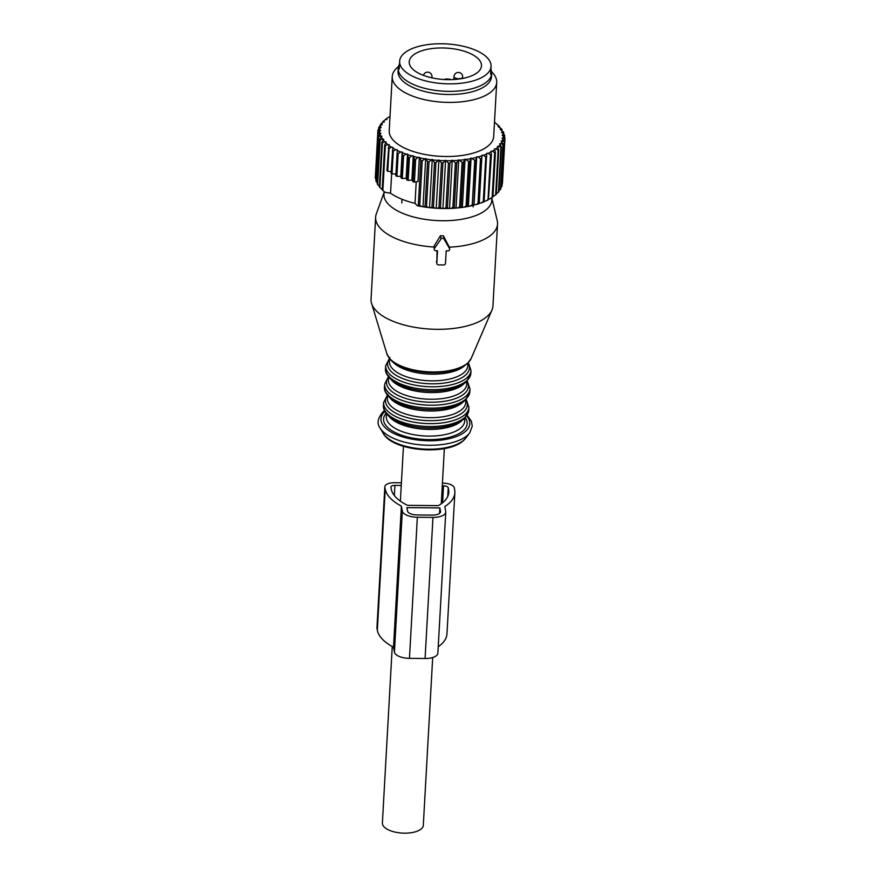 <?xml version="1.0" encoding="UTF-8"?>
<svg xmlns="http://www.w3.org/2000/svg" width="876" height="876" viewBox="0 0 876 876"><rect width="100%" height="100%" fill="white"/><g stroke="black" fill="none" stroke-linecap="round" stroke-linejoin="round"><path stroke-width="1.31" d="M432.689 657.515L423.305 825.323A20.487 8.924 -176.8 0 1 418.454 830.667A20.487 8.924 -176.8 0 1 395.558 832.2A20.487 8.924 -176.8 0 1 382.385 823.035L392.251 646.521M479.084 59.678A36.19 15.746 -176.8 0 1 481.482 65.831A36.19 15.746 -176.8 0 1 451.523 79.628A36.19 15.746 -176.8 0 1 411.621 67.956A36.19 15.746 -176.8 0 1 409.223 61.791A36.19 15.746 -176.8 0 1 439.183 47.994A36.19 15.746 -176.8 0 1 479.084 59.678M450.91 79.65A5.234 2.278 3.2 0 0 443.979 79.508M488.02 58.572A45.782 19.929 -176.8 0 1 491.064 66.368A45.782 19.929 -176.8 0 1 453.166 83.822A45.782 19.929 -176.8 0 1 402.686 69.051A45.782 19.929 -176.8 0 1 399.642 61.254A45.782 19.929 -176.8 0 1 437.54 43.8A45.782 19.929 -176.8 0 1 488.02 58.572M418.323 205.148A63.663 27.704 3.2 0 0 419.724 205.411L422.221 160.735A63.663 27.704 3.2 0 1 420.819 160.472L418.323 205.148L417.283 205.718A61.911 26.948 3.2 0 0 421.706 206.55L419.724 205.411M389.973 117.066L388.67 117.132A61.911 26.948 3.2 0 0 388.068 117.548A61.911 26.948 3.2 0 0 386.393 118.797L386.896 119.454L385.451 119.607A61.911 26.948 3.2 0 0 383.633 121.392L384.279 122.027L382.9 122.246A61.911 26.948 3.2 0 0 381.575 124.129L382.374 124.731L381.071 125.027A61.911 26.948 3.2 0 0 380.239 126.987L381.18 127.557L379.965 127.907A61.911 26.948 3.2 0 0 379.647 129.922L380.71 130.447L379.615 130.863A61.911 26.948 3.2 0 0 379.812 132.9L380.983 133.382L380.009 133.853A61.911 26.948 3.2 0 0 380.71 135.889L381.991 136.306L381.159 136.831A61.911 26.948 3.2 0 0 382.363 138.846L383.721 139.207L383.031 139.777A61.911 26.948 3.2 0 0 384.717 141.748L386.152 142.043L384.684 145.142L382.188 189.829A63.663 27.704 3.2 0 0 382.483 190.092L383.94 191.373A61.911 26.948 3.2 0 0 385.101 192.359L390.554 193.213A57.991 25.24 3.2 0 0 415.016 203.363L417.283 205.718M383.031 139.777L381.859 142.219L379.363 186.906A63.663 27.704 3.2 0 0 379.899 187.519L382.199 189.588M492.947 196.651L495.641 194.877L498.137 150.201A63.663 27.704 3.2 0 0 498.783 149.654L497.404 146.434L498.816 146.248L500.941 147.529A63.663 27.704 3.2 0 0 501.444 146.949L499.67 143.795L501.006 143.533L503.021 144.704A63.663 27.704 3.2 0 0 503.361 144.091L501.225 141.025L502.474 140.697L504.357 141.759A63.663 27.704 3.2 0 0 504.543 141.135L502.058 138.156L503.207 137.773L504.926 138.737A63.663 27.704 3.2 0 0 504.926 138.704A63.663 27.704 3.2 0 0 504.948 138.101L502.145 135.243L503.185 134.805L504.718 135.681A63.663 27.704 3.2 0 0 504.576 135.035L501.51 132.309L502.419 131.816L503.744 132.605A63.663 27.704 3.2 0 0 503.448 131.969L500.141 129.385L500.908 128.849L502.014 129.56A63.663 27.704 3.2 0 0 501.554 128.936L498.061 126.516L498.674 125.936L499.55 126.593A63.663 27.704 3.2 0 0 498.937 125.98L496.363 123.932M488.939 199.027L489.706 199.005A61.911 26.948 3.2 0 0 492.17 197.429A61.911 26.948 3.2 0 0 492.202 197.407L492.936 196.87L495.433 152.183L494.458 148.931L495.925 148.81L498.137 150.201M484.319 201.141L485.534 201.173A61.911 26.948 3.2 0 0 488.447 199.717L491.425 154.515L490.878 151.23L492.378 151.187L494.655 152.687A63.663 27.704 3.2 0 0 495.433 152.183M421.706 206.55L423.787 206.889A61.911 26.948 3.2 0 0 426.294 207.251A61.911 26.948 3.2 0 0 428.342 207.513L430.477 207.754A61.911 26.948 3.2 0 0 435.109 208.159L437.266 208.302A61.911 26.948 3.2 0 0 441.931 208.488L444.077 208.521A61.911 26.948 3.2 0 0 448.698 208.477L450.822 208.4A61.911 26.948 3.2 0 0 455.356 208.138L457.425 207.962A61.911 26.948 3.2 0 0 461.805 207.481L463.798 207.207A61.911 26.948 3.2 0 0 467.981 206.506L469.865 206.123A61.911 26.948 3.2 0 0 473.796 205.214L474.047 204.568L475.558 204.754A61.911 26.948 3.2 0 0 479.194 203.648L479.281 202.98L480.804 203.09A61.911 26.948 3.2 0 0 484.1 201.809L486.684 153.322L488.217 153.355L490.516 154.975A63.663 27.704 3.2 0 0 491.425 154.515M423.02 206.276L425.703 158.468L422.221 160.735M424.378 158.731A61.911 26.948 -176.8 0 1 419.954 157.899L420.819 160.472M423.787 206.889L425.068 206.287L427.565 161.6A63.663 27.704 3.2 0 0 428.528 161.731A63.663 27.704 3.2 0 0 428.999 161.797L432.251 159.366L434.474 162.41A63.663 27.704 3.2 0 0 435.941 162.542L438.909 159.947L441.471 162.892A63.663 27.704 3.2 0 0 442.938 162.947L445.599 160.209L448.468 163.035A63.663 27.704 3.2 0 0 449.925 163.024L452.246 160.155L455.378 162.837A63.663 27.704 3.2 0 0 456.801 162.761L458.75 159.771L462.112 162.312A63.663 27.704 3.2 0 0 463.492 162.159L465.057 159.071L468.594 161.447A63.663 27.704 3.2 0 0 469.919 161.228L471.069 158.063L474.748 160.264A63.663 27.704 3.2 0 0 475.986 159.98L476.73 156.76L478.23 156.935L480.497 158.786A63.663 27.704 3.2 0 0 481.647 158.436L481.953 155.172L483.475 155.271L485.775 157.012A63.663 27.704 3.2 0 0 486.815 156.607M425.703 158.468L427.565 161.6M425.068 206.287A63.663 27.704 3.2 0 0 426.032 206.418A63.663 27.704 3.2 0 0 426.502 206.484L428.999 161.797M428.342 207.513L426.502 206.484M429.579 207.174L432.251 159.366M430.477 207.754L431.977 207.097L434.474 162.41M435.109 208.159L433.445 207.218L435.941 162.542M431.977 207.097A63.663 27.704 3.2 0 0 433.445 207.218M436.237 207.765L438.909 159.947M437.266 208.302L438.975 207.568L441.471 162.892M438.975 207.568A63.663 27.704 3.2 0 0 440.442 207.634L442.938 162.947M441.931 208.488L440.442 207.634M442.928 208.028L445.599 160.209M444.077 208.521L445.972 207.721L448.468 163.035M445.972 207.721A63.663 27.704 3.2 0 0 447.428 207.7L449.925 163.024M448.698 208.477L447.428 207.7M449.574 207.973L452.246 160.155M450.822 208.4L452.881 207.524L455.378 162.837M452.881 207.524A63.663 27.704 3.2 0 0 454.305 207.437L456.801 162.761M455.356 208.138L454.305 207.437M456.078 207.59L458.75 159.771M457.425 207.962L459.615 206.988L462.112 162.312M461.805 207.481L460.995 206.835L463.492 162.159M459.615 206.988A63.663 27.704 3.2 0 0 460.995 206.835M462.386 206.889L465.057 159.071M463.798 207.207L466.098 206.134L468.594 161.447M466.098 206.134A63.663 27.704 3.2 0 0 467.412 205.904L469.919 161.228M467.981 206.506L467.412 205.904M468.397 205.882L471.069 158.063M469.865 206.123L472.252 204.951L474.748 160.264M473.796 205.214L475.986 159.98M472.252 204.951A63.663 27.704 3.2 0 0 473.489 204.666M474.047 204.568L476.73 156.76M475.558 204.754L478 203.462L480.497 158.786M479.194 203.648L481.647 158.436M478 203.462A63.663 27.704 3.2 0 0 479.15 203.112M479.281 202.98L481.953 155.172M480.804 203.09L483.278 201.688L485.775 157.012M483.278 201.688A63.663 27.704 3.2 0 0 484.319 201.283M485.534 201.173L488.009 199.651L490.516 154.975M488.009 199.651A63.663 27.704 3.2 0 0 488.928 199.191M489.706 199.005L492.148 197.374L494.655 152.687M492.202 197.407L492.936 196.87A63.663 27.704 3.2 0 1 492.148 197.374M495.641 194.877A63.663 27.704 3.2 0 0 496.287 194.341L498.783 149.654M496.144 194.067L498.444 192.205L500.941 147.529M498.444 192.205A63.663 27.704 3.2 0 0 498.948 191.625L501.444 146.949M498.334 191.351L500.524 189.38L503.021 144.704M500.524 189.38A63.663 27.704 3.2 0 0 500.864 188.778L503.361 144.091M500.952 187.365L501.86 186.446L504.357 141.759M501.86 186.446A63.663 27.704 3.2 0 0 502.036 185.821L504.543 141.135M502.156 183.73L504.926 138.737M502.419 183.423A63.663 27.704 3.2 0 0 502.43 183.38A63.663 27.704 3.2 0 0 502.43 183.336L504.926 138.704M504.609 137.631L504.718 135.681M503.667 133.908L503.744 132.605M501.97 130.338L502.014 129.56M389.995 116.716L389.207 117.099M388.67 117.132L386.25 118.818A63.663 27.704 3.2 0 0 385.539 119.344L386.393 118.797M388.068 117.548L386.25 118.818M385.451 119.607L383.097 121.403A63.663 27.704 3.2 0 0 382.527 121.972L383.633 121.392M382.494 122.596L382.527 121.972M382.9 122.246L380.655 124.162A63.663 27.704 3.2 0 0 380.239 124.753L381.575 124.129M380.173 125.881L380.239 124.753M381.071 125.027L378.947 127.042A63.663 27.704 3.2 0 0 378.684 127.666L380.239 126.987M378.585 129.396L378.684 127.666M379.965 127.907L377.994 130.031A63.663 27.704 3.2 0 0 377.895 130.666L379.647 129.922M375.443 175.43L377.895 130.666M376.001 179.23L375.377 178.397A63.663 27.704 3.2 0 1 375.311 177.762L377.819 133.075A63.663 27.704 3.2 0 0 377.874 133.721L379.812 132.9M379.615 130.863L377.819 133.075M375.377 178.397L377.874 133.721M377.315 182.865L376.122 181.474A63.663 27.704 3.2 0 1 375.903 180.828L378.399 136.152A63.663 27.704 3.2 0 0 378.629 136.798L380.71 135.889M380.009 133.853L378.399 136.152M376.122 181.474L378.629 136.798M379.68 186.665L377.644 184.529A63.663 27.704 3.2 0 1 377.26 183.894L379.757 139.207A63.663 27.704 3.2 0 0 380.14 139.842L382.363 138.846M381.159 136.831L379.757 139.207M377.644 184.529L380.14 139.842M384.717 141.748L382.396 142.843L379.899 187.519M385.101 192.359L382.867 190.431L385.363 145.744A63.663 27.704 3.2 0 1 384.684 145.142M402.303 178.474L406.146 178.321L407.504 154.023L406.004 154.077L403.573 155.742A63.663 27.704 -176.8 0 1 402.402 155.304L401.131 178.036A63.663 27.704 3.2 0 0 402.303 178.474L403.573 155.742M407.504 154.023L407.789 154.691A61.911 26.948 3.2 0 0 411.797 155.906L409.42 157.68A63.663 27.704 -176.8 0 1 408.161 157.297L406.891 180.029A63.663 27.704 3.2 0 0 408.15 180.412L409.42 157.68M408.15 180.412L411.895 180.073L413.253 155.775L411.797 155.906M413.253 155.775L413.702 156.432A61.911 26.948 3.2 0 0 417.94 157.472L415.662 159.355A63.663 27.704 -176.8 0 1 414.326 159.027L413.056 181.759A63.663 27.704 3.2 0 0 414.392 182.088L415.662 159.355M414.392 182.088L417.983 181.562L419.341 157.264L417.94 157.472M419.341 157.264L419.954 157.899M426.459 159.071A61.911 26.948 3.2 0 0 428.966 159.443A61.911 26.948 3.2 0 0 431.014 159.695M433.149 159.936A61.911 26.948 3.2 0 0 437.781 160.341M439.938 160.483A61.911 26.948 3.2 0 0 444.603 160.669M446.749 160.702A61.911 26.948 3.2 0 0 451.37 160.658M453.494 160.593A61.911 26.948 3.2 0 0 458.028 160.319M460.097 160.144A61.911 26.948 3.2 0 0 464.477 159.662M466.47 159.388A61.911 26.948 3.2 0 0 470.653 158.687M472.536 158.315A61.911 26.948 3.2 0 0 476.478 157.406M478.23 156.935A61.911 26.948 3.2 0 0 481.866 155.829M483.475 155.271A61.911 26.948 3.2 0 0 486.771 153.99M488.217 153.355A61.911 26.948 3.2 0 0 491.118 151.898M492.378 151.187A61.911 26.948 3.2 0 0 494.874 149.588M495.925 148.81A61.911 26.948 3.2 0 0 497.973 147.08M498.816 146.248A61.911 26.948 3.2 0 0 500.393 144.409M501.006 143.533A61.911 26.948 3.2 0 0 502.09 141.605M502.474 140.697A61.911 26.948 3.2 0 0 503.054 138.715M503.207 137.773A61.911 26.948 3.2 0 0 503.273 135.747M503.185 134.805A61.911 26.948 3.2 0 0 502.736 132.758M502.419 131.816A61.911 26.948 3.2 0 0 501.455 129.779M500.908 128.849A61.911 26.948 3.2 0 0 499.451 126.856M498.674 125.936A61.911 26.948 3.2 0 0 496.747 123.998M495.739 123.122A61.911 26.948 3.2 0 0 494.502 122.114M385.615 142.646A61.911 26.948 3.2 0 0 387.772 144.54L385.363 145.744M397.266 150.453L395.842 175.791A63.663 27.704 3.2 0 0 396.905 176.284L400.803 176.317L402.172 152.019L400.65 151.997A61.911 26.948 3.2 0 1 397.266 150.453L397.31 149.785L395.777 149.697A61.911 26.948 3.2 0 1 392.776 148.011L392.985 147.365L391.473 147.201A61.911 26.948 3.2 0 1 388.878 145.394L389.251 144.77L387.772 144.54M402.172 152.019L402.292 152.687A61.911 26.948 3.2 0 0 406.004 154.077M398.492 66.565L398.054 66.915A52.319 22.776 3.2 0 0 392.24 76.573L389.207 130.655A52.319 22.776 3.2 0 0 430.904 155.435A52.319 22.776 3.2 0 0 493.692 136.503L496.714 82.41A52.319 22.776 3.2 0 0 492.005 72.171L491.611 71.777M381.859 142.219A63.663 27.704 3.2 0 0 382.396 142.843M407.789 154.691L408.161 157.297M406.146 178.321L406.891 180.029M413.702 156.432L414.326 159.027M411.895 180.073L413.056 181.759M391.473 147.201L389.021 148.515L387.75 171.247A63.663 27.704 3.2 0 1 386.929 170.678L388.878 145.394M389.021 148.515A63.663 27.704 -176.8 0 1 388.199 147.945M387.75 171.247L391.178 171.619M395.777 149.697L393.302 151.132L392.032 173.864A63.663 27.704 3.2 0 1 391.09 173.328L392.776 148.011M393.302 151.132A63.663 27.704 -176.8 0 1 392.36 150.595M392.032 173.864L395.93 174.083M400.65 151.997L398.175 153.552A63.663 27.704 -176.8 0 1 397.113 153.059M396.905 176.284L398.175 153.552M402.292 152.687L402.402 155.304M400.803 176.317L401.131 178.036M392.24 76.573A52.319 22.776 3.2 0 0 433.927 101.342A52.319 22.776 3.2 0 0 496.714 82.41M491.688 73.474L491.513 76.617A46.8 20.367 -176.8 0 1 435.35 93.546A46.8 20.367 -176.8 0 1 398.054 71.394L398.23 68.251A46.8 20.367 3.2 0 0 435.525 90.414A46.8 20.367 3.2 0 0 491.688 73.474A46.8 20.367 3.2 0 0 490.91 69.204M399.489 64.101A46.8 20.367 3.2 0 0 398.23 68.251M390.554 193.213L391.649 173.645M415.016 203.363L416.22 181.825M443.672 264.935A1.741 1.566 169.4 0 0 445.501 263.391L446.202 250.843L447.877 250.864A1.741 1.566 169.4 0 0 449.508 248.521L444.022 239.06A1.741 1.566 169.4 0 0 441.011 239.028L434.474 248.379A1.741 1.566 169.4 0 0 435.843 250.744L437.518 250.766L436.817 263.304A1.741 1.566 169.4 0 0 438.471 264.891L443.672 264.935M434.222 249.507L434.058 246.167L440.409 235.786L443.409 235.808L449.3 247.185M436.839 263.643L437.036 250.755M491.732 197.724L497.218 220.533A61.046 26.565 -176.8 0 1 497.535 223.993L492.947 305.987A61.046 26.565 -176.8 0 1 491.962 310.104A61.046 26.565 -176.8 0 1 487.724 315.897A61.046 26.565 -176.8 0 1 423.36 328.522A61.046 26.565 -176.8 0 1 371.577 303.381A61.046 26.565 -176.8 0 1 371.052 299.165L375.64 217.182A61.046 26.565 -176.8 0 1 376.351 213.777L384.334 191.724A54.038 23.521 -176.8 0 0 423.458 219.109A54.038 23.521 -176.8 0 0 487.22 208.86A54.038 23.521 -176.8 0 0 491.71 197.735M497.535 223.993A61.046 26.565 -176.8 0 1 492.312 233.903A61.046 26.565 -176.8 0 1 449.344 247.185M433.795 247.032A61.046 26.565 -176.8 0 1 375.64 217.182M439.861 507.927L440.508 511.365A8.716 3.8 -176.8 0 1 440.54 511.77A8.716 3.8 -176.8 0 1 432.547 515.11L416.921 514.957A8.716 3.8 -176.8 0 1 407.526 511.058L406.88 507.62L439.861 507.927L439.566 513.391M401.252 485.457L394.923 485.392A4.358 1.894 -176.8 0 0 390.926 487.067A4.358 1.894 -176.8 0 0 390.948 487.264L391.298 489.169A57.115 24.856 -176.8 0 0 407.526 505.342L438.361 505.627A57.115 24.856 -176.8 0 0 448.764 492.367A57.115 24.856 -176.8 0 0 448.589 489.706L448.227 487.801L447.745 496.429M448.227 487.801A4.358 1.894 -176.8 0 0 443.53 485.851L442.281 485.841M442.435 483.169L443.037 483.18A10.468 4.555 -176.8 0 1 454.305 487.855L454.666 489.772A63.225 27.517 -176.8 0 1 454.863 492.706A63.225 27.517 -176.8 0 1 444.8 506.514L445.72 511.42A13.95 6.077 -176.8 0 1 445.764 512.066A13.95 6.077 -176.8 0 1 432.974 517.398L425.079 658.5L409.464 658.358A13.95 6.077 -176.8 0 1 394.43 652.116L393.51 647.211A63.225 27.517 -176.8 0 1 377.337 630.216L376.976 628.311A10.468 4.555 -176.8 0 1 376.943 627.818L384.838 486.717A10.468 4.555 -176.8 0 1 394.43 482.72L401.405 482.785M432.974 517.398L417.348 517.256A13.95 6.077 -176.8 0 1 402.314 511.015L401.394 506.109A63.225 27.517 -176.8 0 1 385.221 489.115L384.871 487.209A10.468 4.555 -176.8 0 1 384.838 486.717M401.394 506.109L393.51 647.211M445.764 512.066L437.869 653.168A13.95 6.077 -176.8 0 1 425.079 658.5M454.863 492.706L446.968 633.808A63.225 27.517 -176.8 0 1 438.23 646.74M431.31 77.712A4.358 1.894 3.2 0 0 431.999 76.759A4.358 4.358 0 0 0 423.447 75.358M460.732 78.501A4.358 1.894 3.2 0 0 462.692 77.044A4.358 4.358 0 0 0 457.316 72.566A4.358 4.358 0 0 0 453.987 76.551A4.358 1.894 3.2 0 0 456.221 78.369A4.358 1.894 3.2 0 0 460.732 78.501M449.092 246.309L449.508 248.521M443.409 235.808L444.022 239.06M440.409 235.786L441.011 239.028M434.058 246.167L434.474 248.379M436.445 261.333L436.817 263.304M471.146 358.514L467.729 363.201C459.32 370.176 446.158 373.307 428.244 372.618C416.549 371.917 406.595 369.497 398.405 365.358C393.685 361.843 391.999 363.649 386.874 353.805A42.727 18.593 3.2 0 0 423.119 371.402A42.727 18.593 3.2 0 0 468.178 362.565A42.727 18.593 3.2 0 0 471.146 358.514L491.962 310.104M464.937 365.401A39.245 17.082 -176.8 0 1 464.784 365.544A39.245 17.082 -176.8 0 1 427.816 374.03A39.245 17.082 -176.8 0 1 392.273 361.339M465.222 364.843A41.052 17.87 -176.8 0 1 428.09 372.585A41.052 17.87 -176.8 0 1 392.054 360.748M467.773 365.84A39.245 17.082 -176.8 0 1 464.411 372.212A39.245 17.082 -176.8 0 1 419.998 379.943A39.245 17.082 -176.8 0 1 389.404 361.459L389.568 358.634A40.986 17.838 -176.8 0 0 413.822 381.881A40.986 17.838 -176.8 0 0 465.879 374.808A40.986 17.838 -176.8 0 0 467.97 362.982L467.773 365.84M468.353 362.587L471.003 370.471A42.727 18.593 -176.8 0 1 467.346 377.403A42.727 18.593 -176.8 0 1 418.98 385.823A42.727 18.593 -176.8 0 1 385.681 365.697L389.94 357.419M471.003 370.471L470.839 373.362A42.727 18.593 -176.8 0 1 467.182 380.293A42.727 18.593 -176.8 0 1 418.827 388.714A42.727 18.593 -176.8 0 1 385.517 368.588L385.681 365.697M465.474 382.133A40.986 17.838 -176.8 0 1 424.959 390.86A40.986 17.838 -176.8 0 1 388.572 376.111M464.138 383.6A39.245 17.082 -176.8 0 1 463.754 383.973A39.245 17.082 -176.8 0 1 426.492 392.426A39.245 17.082 -176.8 0 1 391.035 379.505M466.744 384.257A39.245 17.082 -176.8 0 1 463.382 390.63A39.245 17.082 -176.8 0 1 418.969 398.361A39.245 17.082 -176.8 0 1 388.375 379.877L388.539 376.943A40.986 17.838 -176.8 0 0 412.727 400.288A40.986 17.838 -176.8 0 0 464.849 393.225A40.986 17.838 -176.8 0 0 466.908 381.334L466.744 384.257M467.28 380.95L469.974 388.889A42.727 18.593 -176.8 0 1 466.317 395.832A42.727 18.593 -176.8 0 1 417.951 404.252A42.727 18.593 -176.8 0 1 384.652 384.115L388.911 375.848M469.974 388.889L469.81 391.78A42.727 18.593 -176.8 0 1 466.152 398.722A42.727 18.593 -176.8 0 1 417.786 407.143A42.727 18.593 -176.8 0 1 384.487 387.006L384.652 384.115M464.433 400.551A40.986 17.838 -176.8 0 1 423.929 409.278A40.986 17.838 -176.8 0 1 387.542 394.529M463.108 402.018A39.245 17.082 -176.8 0 1 462.725 402.391A39.245 17.082 -176.8 0 1 425.462 410.855A39.245 17.082 -176.8 0 1 390.006 397.934M465.879 399.752L465.714 402.686A39.245 17.082 -176.8 0 1 462.353 409.059A39.245 17.082 -176.8 0 1 417.94 416.79A39.245 17.082 -176.8 0 1 387.345 398.306L387.51 395.372M465.879 399.763A40.986 17.838 -176.8 0 1 463.82 411.654A40.986 17.838 -176.8 0 1 411.698 418.706A40.986 17.838 -176.8 0 1 387.51 395.383M466.251 399.368L468.945 407.307A42.727 18.593 -176.8 0 1 465.287 414.249A42.727 18.593 -176.8 0 1 416.921 422.67A42.727 18.593 -176.8 0 1 383.622 402.544L387.882 394.266M468.945 407.307L468.78 410.198A42.727 18.593 -176.8 0 1 465.123 417.14A42.727 18.593 -176.8 0 1 416.757 425.561A42.727 18.593 -176.8 0 1 383.458 405.435L383.622 402.544M463.404 418.98A40.986 17.838 -176.8 0 1 422.9 427.707A40.986 17.838 -176.8 0 1 386.513 412.946M462.079 420.436A39.245 17.082 -176.8 0 1 461.696 420.808A39.245 17.082 -176.8 0 1 424.433 429.273A39.245 17.082 -176.8 0 1 388.977 416.352M464.849 418.17L464.685 421.104A39.245 17.082 -176.8 0 1 461.324 427.477A39.245 17.082 -176.8 0 1 416.91 435.208A39.245 17.082 -176.8 0 1 386.316 416.724L386.48 413.79M465.309 417.688A41.862 18.221 -176.8 0 1 463.579 430.401A41.862 18.221 -176.8 0 1 409.749 437.474A41.862 18.221 -176.8 0 1 386.075 413.264M466.678 416.012A44.479 19.36 -176.8 0 1 465.966 430.97A44.479 19.36 -176.8 0 1 407.34 438.164A44.479 19.36 -176.8 0 1 384.772 411.567A44.479 19.36 -176.8 0 1 384.903 411.446M466.01 437.836L463.951 440.102C448.589 455.914 392.645 451.677 383.14 433.204A43.22 18.812 3.2 0 0 421.433 448.895A43.22 18.812 3.2 0 0 464.313 439.708A43.22 18.812 3.2 0 0 466.01 437.836L469.667 432.963A46.735 20.345 -176.8 0 1 467.839 434.989A46.735 20.345 -176.8 0 1 421.455 444.931A46.735 20.345 -176.8 0 1 380.042 427.959C376.724 423.568 377.655 418.257 382.856 412.005L384.487 410.614M440.508 511.365L440.464 512.175M394.923 485.392L394.353 495.553M443.53 485.851L442.588 502.758M448.589 489.706L448.293 494.984M384.871 487.209L376.976 628.311M385.221 489.115L377.337 630.216M402.314 511.015L394.43 652.116M417.348 517.256L409.464 658.358M403.442 446.311L400.376 501.149M444.362 448.6L441.285 503.755M399.642 61.254L399.204 69.094M491.064 66.368L490.626 74.208M473.248 205.356L473.16 206.911M401.975 199.235L401.766 202.914M431.945 77.854L431.999 76.759M462.616 78.446L462.692 77.044M453.823 79.53L453.987 76.551M449.268 246.802L449.673 248.97M386.874 353.805L371.577 303.381M470.839 373.362L466.59 381.629C458.247 388.55 445.194 391.681 427.444 391.035C415.848 390.368 405.949 388.002 397.759 383.929L391.112 379.571C386.907 375.53 385.046 371.873 385.517 368.588M469.81 391.78L465.55 400.058C457.217 406.968 444.165 410.11 426.415 409.453C414.819 408.785 404.92 406.42 396.729 402.347L390.083 397.989C385.878 393.948 384.006 390.291 384.487 387.006M468.78 410.198L464.521 418.476C456.188 425.397 443.136 428.528 425.386 427.882C413.79 427.214 403.891 424.838 395.689 420.776L389.053 416.407C384.849 412.377 382.976 408.72 383.458 405.435M469.667 432.963L472.252 426.24L471.408 421.268L467.182 415.246M383.14 433.204L380.042 427.959"/></g></svg>

